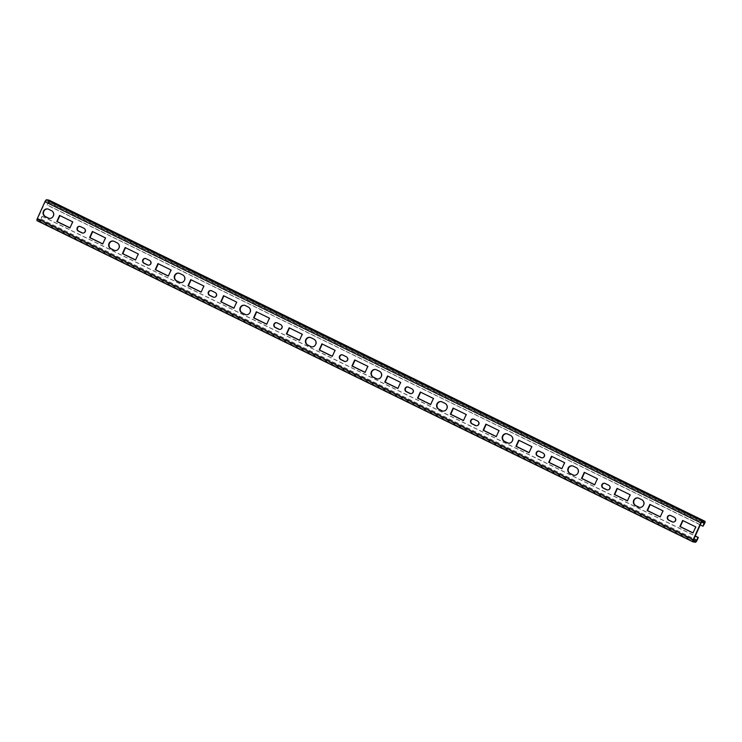 <?xml version="1.0" encoding="UTF-8"?>
<svg xmlns="http://www.w3.org/2000/svg" width="742" height="742" viewBox="0 0 742 742"><rect width="100%" height="100%" fill="white"/><g stroke="black" fill="none" stroke-linecap="round" stroke-linejoin="round"><path stroke-width="0.56" stroke-dasharray="3.71 2.78" d="M487.281 415.205L485.556 414.555L487.281 415.205M485.444 414.379L488.588 415.993L485.036 414.064M494.497 418.738L492.771 418.089L494.497 418.738M495.804 419.527L492.261 417.792L495.508 419.211M47.748 208.975A4.053 3.812 99.5 0 1 48.926 209.318L51.884 210.765A4.053 3.812 99.5 0 1 49.362 218.398M79.96 226.393A2.504 2.365 99.5 0 1 80.767 226.616L84.365 228.378A2.504 2.365 99.5 0 1 82.733 233.09M113.331 241.085A4.053 3.812 99.5 0 1 114.518 241.428L117.468 242.875A4.053 3.812 99.5 0 1 114.945 250.508M145.543 258.504A2.504 2.365 99.5 0 1 146.35 258.726L149.958 260.488A2.504 2.365 99.5 0 1 148.326 265.2M178.924 273.195A4.053 3.812 99.5 0 1 180.102 273.538L183.051 274.985A4.053 3.812 99.5 0 1 180.529 282.619M211.127 290.614A2.504 2.365 99.5 0 1 211.934 290.836L215.542 292.598A2.504 2.365 99.5 0 1 213.909 297.31M244.508 305.305A4.053 3.812 99.5 0 1 245.685 305.648L248.644 307.095A4.053 3.812 99.5 0 1 246.121 314.729M276.72 322.724A2.504 2.365 99.5 0 1 277.527 322.946L281.125 324.718A2.504 2.365 99.5 0 1 279.493 329.42M310.091 337.415A4.053 3.812 99.5 0 1 311.278 337.758L314.228 339.205A4.053 3.812 99.5 0 1 311.705 346.848M342.303 354.834A2.504 2.365 99.5 0 1 343.11 355.056L346.718 356.828A2.504 2.365 99.5 0 1 345.086 361.54M375.684 369.525A4.053 3.812 99.5 0 1 376.862 369.878L379.811 371.315A4.053 3.812 99.5 0 1 377.288 378.958M407.887 386.953A2.504 2.365 99.5 0 1 408.694 387.166L412.302 388.938A2.504 2.365 99.5 0 1 410.669 393.65M441.267 401.635A4.053 3.812 99.5 0 1 442.455 401.988L445.404 403.435A4.053 3.812 99.5 0 1 442.881 411.068M473.479 419.063A2.504 2.365 99.5 0 1 474.286 419.286L477.894 421.048A2.504 2.365 99.5 0 1 476.253 425.76M506.851 433.755A4.053 3.812 99.5 0 1 508.038 434.098L510.988 435.545A4.053 3.812 99.5 0 1 508.465 443.178M539.063 451.173A2.504 2.365 99.5 0 1 539.87 451.396L543.478 453.158A2.504 2.365 99.5 0 1 541.846 457.87M572.444 465.865A4.053 3.812 99.5 0 1 573.622 466.208L576.571 467.655A4.053 3.812 99.5 0 1 574.048 475.288M604.647 483.283A2.504 2.365 99.5 0 1 605.453 483.506L609.061 485.268A2.504 2.365 99.5 0 1 607.429 489.98M638.027 497.975A4.053 3.812 99.5 0 1 639.214 498.318L642.164 499.765A4.053 3.812 99.5 0 1 639.641 507.398M670.239 515.393A2.504 2.365 99.5 0 1 671.046 515.616L674.654 517.378A2.504 2.365 99.5 0 1 673.013 522.09M700.29 524.882L47.136 205.098L48.527 201.193L46.18 200.794L45.327 201.778L37.731 218.593L37.61 219.697L39.947 220.096L42.071 216.302L41.19 219.168A2.319 0.751 -63.9 0 1 39.474 221.144L37.165 220.754M49.093 200.192A2.319 0.751 -63.9 0 1 48.787 202.362L47.516 205.163L703.388 526.273M59.916 215.588L73.078 221.904L69.989 227.84M92.704 231.643L105.865 237.969L102.776 243.895M125.5 247.698L138.661 254.024L135.573 259.95M158.296 263.753L171.458 270.079L168.369 276.005M191.084 279.808L204.254 286.134L201.156 292.06M223.88 295.863L237.041 302.189L233.953 308.115M256.676 311.918L269.838 318.244L266.749 324.171M289.463 327.973L302.634 334.299L299.536 340.226M322.26 344.038L335.421 350.354L332.333 356.281M355.056 360.093L368.217 366.409L365.129 372.336M387.843 376.148L401.014 382.464L397.916 388.391M420.64 392.203L433.801 398.519L430.712 404.455M453.436 408.258L466.597 414.574L463.509 420.51M486.223 424.313L499.394 430.629L496.296 436.565M519.02 440.368L532.181 446.684L529.092 452.62M551.816 456.423L564.977 462.748L561.889 468.675M584.603 472.478L597.774 478.803L594.676 484.73M617.4 488.533L630.561 494.858L627.472 500.785M650.196 504.588L663.357 510.913L660.269 516.84M682.983 520.643L696.154 526.968L693.056 532.895M42.071 216.302L695.235 536.095M42.452 216.367L695.282 535.993M494.784 419.313L484.211 414.166L494.877 419.109M496.315 419.518L486.056 414.481L496.417 419.304M489.136 416.188L491.927 417.681L489.479 416.216M489.47 416.243L491.315 417.394L489.126 416.383M491.547 417.069L489.609 416.466L491.612 417.356M500.006 421.846L503.354 423.079L500.071 421.697M503.558 423.654L505.293 423.942M504.95 424.331L505.812 424.507M505.719 424.712L508.854 425.695M507.918 425.537L507.213 425.185M507.12 425.398L507.955 425.556M507.862 425.76L510.004 425.899M509.912 426.103L509.207 425.76M508.808 425.565L505.71 424.452M505.645 424.582L506.072 423.97M510.273 426.956L513.288 427.93L510.366 426.743M512.166 427.513L512.741 427.698M513.288 427.93L512.388 427.142M512.666 427.475L512.203 427.049M512.026 427.466L511.47 426.947M509.939 426.529L510.598 426.854M516.497 429.154L517.174 429.739M514.484 428.422L516.404 429.618L514.66 428.839M516.284 429.043L516.432 429.562M521.144 431.603L518.51 430.555L520.021 431.195L519.094 431.26L521.236 431.399M520.281 431.232L520.745 431.315M522.377 432.883L525.893 433.94L522.479 432.669M524.844 433.847L524.028 433.068M524.204 433.421L523.639 432.864M522.053 432.456L522.693 432.772M48.787 202.362L704.65 523.472M48.397 202.297L701.672 522.136M704.39 522.303L48.527 201.193L704.353 522.294M46.18 200.794L702.053 521.904M45.327 201.778L701.19 522.887M37.731 218.593L693.603 539.703M37.647 219.706L693.445 540.788M39.947 220.096L693.464 540.055M40.81 219.113L693.965 538.896M41.19 219.168L697.063 540.287M39.474 221.144L695.337 542.263M37.61 219.697L693.473 540.807"/><path stroke-width="1.11" d="M487.373 415.001L485.648 414.351L487.373 415.001M485.147 414.055L488.681 415.789L485.036 414.064M494.589 418.525L492.864 417.876L494.589 418.525M495.897 419.323L492.354 417.588L496.008 419.313M53.276 216.061A4.053 3.812 -80.5 0 0 51.495 210.7L48.545 209.253A4.053 3.812 -80.5 0 0 43.249 211.758A4.053 3.812 -80.5 0 0 45.225 216.608L48.174 218.055A4.053 3.812 -80.5 0 0 53.276 216.061M85.089 231.634A2.504 2.365 -80.5 0 0 83.985 228.313L80.377 226.551A2.504 2.365 -80.5 0 0 77.103 228.1A2.504 2.365 -80.5 0 0 78.318 231.105L81.926 232.867A2.504 2.365 -80.5 0 0 85.089 231.634M118.868 248.171A4.053 3.812 -80.5 0 0 117.088 242.81L114.129 241.363A4.053 3.812 -80.5 0 0 108.833 243.868A4.053 3.812 -80.5 0 0 110.808 248.718L113.758 250.165A4.053 3.812 -80.5 0 0 118.868 248.171M150.672 263.744A2.504 2.365 -80.5 0 0 149.569 260.423L145.961 258.661A2.504 2.365 -80.5 0 0 142.687 260.21A2.504 2.365 -80.5 0 0 143.911 263.215L147.519 264.977A2.504 2.365 -80.5 0 0 150.672 263.744M184.452 280.281A4.053 3.812 -80.5 0 0 182.671 274.92L179.722 273.473A4.053 3.812 -80.5 0 0 174.426 275.987A4.053 3.812 -80.5 0 0 176.401 280.828L179.351 282.275A4.053 3.812 -80.5 0 0 184.452 280.281M216.265 295.854A2.504 2.365 -80.5 0 0 215.161 292.534L211.553 290.771A2.504 2.365 -80.5 0 0 208.27 292.32A2.504 2.365 -80.5 0 0 209.494 295.325L213.102 297.088A2.504 2.365 -80.5 0 0 216.265 295.854M250.035 312.391A4.053 3.812 -80.5 0 0 248.255 307.03L245.305 305.583A4.053 3.812 -80.5 0 0 240.009 308.097A4.053 3.812 -80.5 0 0 241.985 312.938L244.934 314.385A4.053 3.812 -80.5 0 0 250.035 312.391M281.849 327.973A2.504 2.365 -80.5 0 0 280.745 324.653L277.137 322.881A2.504 2.365 -80.5 0 0 273.863 324.44A2.504 2.365 -80.5 0 0 275.078 327.435L278.686 329.207A2.504 2.365 -80.5 0 0 281.849 327.973M315.628 344.511A4.053 3.812 -80.5 0 0 313.847 339.14L310.889 337.693A4.053 3.812 -80.5 0 0 305.593 340.207A4.053 3.812 -80.5 0 0 307.568 345.058L310.527 346.495A4.053 3.812 -80.5 0 0 315.628 344.511M347.432 360.083A2.504 2.365 -80.5 0 0 346.328 356.763L342.73 354.991A2.504 2.365 -80.5 0 0 339.446 356.55A2.504 2.365 -80.5 0 0 340.671 359.545L344.279 361.317A2.504 2.365 -80.5 0 0 347.432 360.083M381.212 376.621A4.053 3.812 -80.5 0 0 379.431 371.25L376.482 369.813A4.053 3.812 -80.5 0 0 371.185 372.317A4.053 3.812 -80.5 0 0 373.161 377.168L376.111 378.615A4.053 3.812 -80.5 0 0 381.212 376.621M413.025 392.193A2.504 2.365 -80.5 0 0 411.921 388.873L408.313 387.101A2.504 2.365 -80.5 0 0 405.03 388.66A2.504 2.365 -80.5 0 0 406.254 391.655L409.862 393.427A2.504 2.365 -80.5 0 0 413.025 392.193M446.795 408.731A4.053 3.812 -80.5 0 0 445.014 403.37L442.065 401.923A4.053 3.812 -80.5 0 0 436.769 404.427A4.053 3.812 -80.5 0 0 438.745 409.278L441.694 410.725A4.053 3.812 -80.5 0 0 446.795 408.731M478.609 424.303A2.504 2.365 -80.5 0 0 477.505 420.983L473.897 419.221A2.504 2.365 -80.5 0 0 470.623 420.77A2.504 2.365 -80.5 0 0 471.847 423.775L475.446 425.537A2.504 2.365 -80.5 0 0 478.609 424.303M512.388 440.841A4.053 3.812 -80.5 0 0 510.607 435.48L507.649 434.033A4.053 3.812 -80.5 0 0 502.353 436.537A4.053 3.812 -80.5 0 0 504.328 441.388L507.287 442.835A4.053 3.812 -80.5 0 0 512.388 440.841M544.192 456.413A2.504 2.365 -80.5 0 0 543.088 453.093L539.49 451.331A2.504 2.365 -80.5 0 0 536.206 452.88A2.504 2.365 -80.5 0 0 537.431 455.885L541.039 457.647A2.504 2.365 -80.5 0 0 544.192 456.413M577.972 472.951A4.053 3.812 -80.5 0 0 576.191 467.59L573.241 466.143A4.053 3.812 -80.5 0 0 567.945 468.647A4.053 3.812 -80.5 0 0 569.921 473.498L572.87 474.945A4.053 3.812 -80.5 0 0 577.972 472.951M609.785 488.524A2.504 2.365 -80.5 0 0 608.681 485.203L605.073 483.441A2.504 2.365 -80.5 0 0 601.79 484.99A2.504 2.365 -80.5 0 0 603.014 487.995L606.622 489.757A2.504 2.365 -80.5 0 0 609.785 488.524M643.564 505.061A4.053 3.812 -80.5 0 0 641.774 499.7L638.825 498.253A4.053 3.812 -80.5 0 0 633.529 500.767A4.053 3.812 -80.5 0 0 635.504 505.608L638.454 507.055A4.053 3.812 -80.5 0 0 643.564 505.061M675.368 520.634A2.504 2.365 -80.5 0 0 674.265 517.313L670.657 515.551A2.504 2.365 -80.5 0 0 667.383 517.1A2.504 2.365 -80.5 0 0 668.607 520.105L672.206 521.867A2.504 2.365 -80.5 0 0 675.368 520.634M520.801 431.185L518.602 430.351L520.745 431.315M512.741 427.698L509.318 426.038L512.416 427.077L513.39 427.717L512.268 427.299L512.648 427.911M510.014 426.372L510.598 426.854M512.026 427.466L511.47 426.947M512.666 427.475L512.203 427.049M499.31 420.983L502.761 422.792L498.299 420.64M489.562 416.039L492.428 417.496L489.479 416.216M496.658 419.406L486.149 414.268L496.658 419.406M494.775 419.035L484.303 413.962L494.756 419.072M695.282 535.993L698.324 537.486L697.063 540.287A2.319 0.751 -63.9 0 1 695.337 542.263L693.037 541.873A2.319 0.751 -63.9 0 1 692.963 541.855A2.319 0.751 -63.9 0 1 693.213 539.638L700.81 522.832A2.319 0.751 -63.9 0 1 702.526 520.856L704.835 521.246A2.319 0.751 -63.9 0 1 704.9 521.264A2.319 0.751 -63.9 0 1 704.65 523.472L702.999 526.208L704.39 522.303L702.053 521.904L701.19 522.887L693.603 539.703L693.473 540.807L695.82 541.206L696.673 540.222L697.944 537.421L695.235 536.095M692.907 541.808L37.165 220.754A2.319 0.751 -63.9 0 1 37.1 220.736A2.319 0.751 -63.9 0 1 37.35 218.528L44.937 201.713A2.319 0.751 -63.9 0 1 46.663 199.737L48.963 200.127A2.319 0.751 -63.9 0 1 49.037 200.145A2.319 0.751 -63.9 0 1 49.093 200.192M505.385 423.738L503.651 423.441L504.959 423.422L506.072 423.97L505.747 424.368L510.004 425.899L507.955 425.556L508.947 425.481L505.812 424.507L505.042 424.127L505.385 423.738L505.107 424.155M514.456 428.746L517.174 429.739L514.456 428.746M516.497 429.154L517.174 429.739M524.056 433.365L521.422 431.965L525.985 433.727L522.989 432.512L524.056 433.365M522.118 432.298L522.693 432.772M524.204 433.421L523.639 432.864M700.29 524.882L702.999 526.208M49.362 218.398A4.053 3.812 99.5 0 1 48.564 218.12L45.605 216.673A4.053 3.812 99.5 0 1 47.748 208.975M69.989 227.84L57.208 221.58L59.916 215.588M102.776 243.895L90.005 237.635L92.704 231.643M82.733 233.09A2.504 2.365 99.5 0 1 82.316 232.932L78.708 231.17A2.504 2.365 99.5 0 1 79.96 226.393M114.945 250.508A4.053 3.812 99.5 0 1 114.147 250.23L111.198 248.783A4.053 3.812 99.5 0 1 113.331 241.085M135.573 259.95L122.792 253.69L125.5 247.698M168.369 276.005L155.588 269.745L158.296 263.753M148.326 265.2A2.504 2.365 99.5 0 1 147.899 265.042L144.291 263.28A2.504 2.365 99.5 0 1 145.543 258.504M180.529 282.619A4.053 3.812 99.5 0 1 179.731 282.34L176.781 280.893A4.053 3.812 99.5 0 1 178.924 273.195M201.156 292.06L188.385 285.8L191.084 279.808M233.953 308.115L221.172 301.864L223.88 295.863M213.909 297.31A2.504 2.365 99.5 0 1 213.483 297.152L209.884 295.39A2.504 2.365 99.5 0 1 211.127 290.614M246.121 314.729A4.053 3.812 99.5 0 1 245.324 314.45L242.365 313.003A4.053 3.812 99.5 0 1 244.508 305.305M266.749 324.171L253.968 317.919L256.676 311.918M299.536 340.226L286.764 333.974L289.463 327.973M279.493 329.42A2.504 2.365 99.5 0 1 279.075 329.272L275.467 327.5A2.504 2.365 99.5 0 1 276.72 322.724M311.705 346.848A4.053 3.812 99.5 0 1 310.907 346.56L307.958 345.123A4.053 3.812 99.5 0 1 310.091 337.415M332.333 356.281L319.552 350.029L322.26 344.038M365.129 372.336L352.348 366.084L355.056 360.093M345.086 361.54A2.504 2.365 99.5 0 1 344.659 361.382L341.051 359.61A2.504 2.365 99.5 0 1 342.303 354.834M377.288 378.958A4.053 3.812 99.5 0 1 376.491 378.67L373.541 377.233A4.053 3.812 99.5 0 1 375.684 369.525M397.916 388.391L385.144 382.139L387.843 376.148M430.712 404.455L417.932 398.194L420.64 392.203M410.669 393.65A2.504 2.365 99.5 0 1 410.243 393.492L406.644 391.72A2.504 2.365 99.5 0 1 407.887 386.953M442.881 411.068A4.053 3.812 99.5 0 1 442.084 410.79L439.125 409.343A4.053 3.812 99.5 0 1 441.267 401.635M463.509 420.51L450.728 414.249L453.436 408.258M496.296 436.565L483.524 430.304L486.223 424.313M476.253 425.76A2.504 2.365 99.5 0 1 475.835 425.602L472.227 423.84A2.504 2.365 99.5 0 1 473.479 419.063M508.465 443.178A4.053 3.812 99.5 0 1 507.667 442.9L504.718 441.453A4.053 3.812 99.5 0 1 506.851 433.755M529.092 452.62L516.311 446.359L519.02 440.368M561.889 468.675L549.108 462.414L551.816 456.423M541.846 457.87A2.504 2.365 99.5 0 1 541.419 457.712L537.811 455.95A2.504 2.365 99.5 0 1 539.063 451.173M574.048 475.288A4.053 3.812 99.5 0 1 573.251 475.01L570.301 473.563A4.053 3.812 99.5 0 1 572.444 465.865M594.676 484.73L581.904 478.469L584.603 472.478M627.472 500.785L614.691 494.524L617.4 488.533M607.429 489.98A2.504 2.365 99.5 0 1 607.012 489.822L603.404 488.06A2.504 2.365 99.5 0 1 604.647 483.283M639.641 507.398A4.053 3.812 99.5 0 1 638.843 507.12L635.885 505.673A4.053 3.812 99.5 0 1 638.027 497.975M660.269 516.84L647.488 510.579L650.196 504.588M693.056 532.895L680.284 526.644L682.983 520.643M673.013 522.09A2.504 2.365 99.5 0 1 672.595 521.932L668.987 520.17A2.504 2.365 99.5 0 1 670.239 515.393M59.573 215.421L56.819 221.515L69.943 227.942L72.688 221.849L59.573 215.421M92.37 231.476L89.615 237.57L102.73 243.997L105.485 237.904L92.37 231.476M125.157 247.531L122.411 253.625L135.526 260.052L138.281 253.959L125.157 247.531M157.953 263.586L155.199 269.68L168.323 276.107L171.068 270.014L157.953 263.586M190.75 279.641L187.995 285.744L201.11 292.163L203.865 286.069L190.75 279.641M223.537 295.696L220.791 301.799L233.906 308.218L236.661 302.124L223.537 295.696M256.333 311.761L253.578 317.854L266.703 324.273L269.448 318.179L256.333 311.761M289.13 327.816L286.375 333.909L299.49 340.328L302.244 334.234L289.13 327.816M321.926 343.871L319.171 349.964L332.286 356.383L335.041 350.289L321.926 343.871M354.713 359.926L351.958 366.019L365.083 372.438L367.828 366.344L354.713 359.926M387.51 375.981L384.755 382.074L397.87 388.493L400.624 382.399L387.51 375.981M420.306 392.036L417.551 398.129L430.666 404.548L433.421 398.454L420.306 392.036M453.093 408.091L450.338 414.184L463.462 420.612L466.208 414.509L453.093 408.091M485.889 424.146L483.135 430.239L496.25 436.667L499.004 430.564L485.889 424.146M518.686 440.201L515.931 446.294L529.046 452.722L531.801 446.628L518.686 440.201M551.473 456.256L548.728 462.349L561.842 468.777L564.588 462.683L551.473 456.256M584.269 472.311L581.515 478.404L594.63 484.832L597.384 478.738L584.269 472.311M617.066 488.366L614.311 494.46L627.426 500.887L630.181 494.793L617.066 488.366M649.853 504.421L647.107 510.524L660.222 516.942L662.977 510.848L649.853 504.421M682.649 520.476L679.895 526.579L693.009 532.997L695.764 526.903L682.649 520.476M491.696 417.394L489.701 416.253L491.788 417.217M489.228 416.169L491.417 417.18L489.136 416.188M507.918 425.537L508.947 425.481M503.614 423.422L504.959 423.422M505.923 424.155L505.33 423.858M513.288 427.93L512.314 427.281M512.611 427.596L511.312 427.067M517.081 429.952L516.432 429.303M514.66 428.839L516.497 429.414L514.484 428.422M516.432 429.562L516.284 429.043M524.844 433.847L523.963 433.207M48.963 200.127L704.835 521.246M46.663 199.737L702.526 520.856M701.672 522.136L704.269 523.407M693.464 540.055L695.82 541.206M693.965 538.896L696.673 540.222M37.35 218.528L693.213 539.638M44.937 201.713L700.81 522.832M37.1 220.736L692.963 541.855M49.037 200.145L704.9 521.264"/></g></svg>
